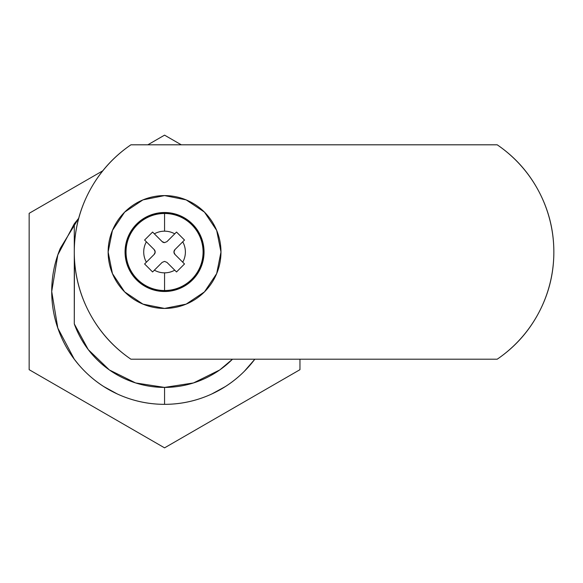 <?xml version="1.0" encoding="UTF-8"?>
<svg xmlns="http://www.w3.org/2000/svg" width="583" height="583" viewBox="0 0 583 583"><rect width="100%" height="100%" fill="white"/><g stroke="black" fill="none" stroke-linecap="round" stroke-linejoin="round"><path stroke-width="0.87" d="M497.212 144.81A129.761 129.761 0 0 1 497.212 359.201L130.92 359.201A129.761 129.761 0 0 1 130.92 144.81L497.212 144.81L130.92 144.81C113.204 156.9 99.336 172.422 89.316 191.384C79.295 210.354 74.289 230.555 74.289 252.009C74.289 273.456 79.295 293.664 89.316 312.626C99.336 331.589 113.204 347.118 130.92 359.201L497.212 359.201C514.935 347.118 528.803 331.589 538.823 312.626C548.843 293.664 553.85 273.456 553.85 252.009C553.85 230.555 548.843 210.354 538.823 191.384C528.803 172.422 514.935 156.9 497.212 144.81M232.493 359.201A95.911 95.911 0 0 1 164.559 387.411L164.559 404.34A112.84 112.84 0 0 0 254.829 359.201A112.84 112.84 0 0 1 74.289 359.201A112.84 112.84 0 0 0 164.559 404.34L164.559 387.411L193.498 382.944L219.74 369.95L232.5 359.201M74.449 258.641L74.289 323.908L88.273 349.64L109.371 369.95L135.613 382.944L164.559 387.411A95.911 95.911 0 0 1 74.289 323.908L74.289 223.799L78.669 218.304L60.304 248.322C54.583 262.146 51.719 276.539 51.719 291.5C51.719 306.461 54.583 320.854 60.304 334.678C66.032 348.503 74.187 360.709 84.768 371.291C95.35 381.872 107.549 390.02 121.373 395.748C135.198 401.476 149.591 404.34 164.559 404.34C179.52 404.34 193.913 401.476 207.737 395.748C221.562 390.02 233.768 381.872 244.343 371.291L254.851 359.201L250.45 364.696M225.592 386.434L211.767 393.991M117.351 393.991L103.526 386.434M78.669 364.696L74.289 359.201L57.819 328.098L51.719 291.5L57.819 254.902L74.281 223.799L74.289 259.092M29.15 369.68L164.559 447.853L299.961 369.68L299.961 359.201L299.961 369.68L164.559 447.853L29.15 369.68L29.15 213.32L29.15 369.68M181.291 144.81L164.559 135.147L147.82 144.81L164.559 135.147L181.291 144.81M102.739 170.834L29.15 213.32L102.739 170.834M164.559 308.429A56.42 56.42 0 0 1 108.139 252.009A56.42 56.42 0 0 1 164.559 195.589A56.42 56.42 0 0 0 108.139 252.009A56.42 56.42 0 0 0 164.559 308.429L142.966 304.129L124.66 291.901L112.432 273.595L108.139 252.009L112.432 230.416L124.66 212.11L142.966 199.882L164.559 195.589L186.145 199.882L204.451 212.11L216.679 230.416L220.979 252.009L216.679 273.595L204.451 291.901L186.145 304.129L164.559 308.429A56.42 56.42 0 0 0 220.979 252.009A56.42 56.42 0 0 0 164.559 195.589A56.42 56.42 0 0 1 220.979 252.009A56.42 56.42 0 0 1 164.559 308.429M164.559 290.531A38.522 38.522 0 0 1 126.037 252.009A38.522 38.522 0 0 1 164.559 213.487L164.559 212.511A39.491 39.491 0 0 0 125.061 252.009A39.491 39.491 0 0 0 164.559 291.5L164.559 272.844A20.835 20.835 0 0 1 154.364 270.177L152.586 271.955L144.606 263.975L146.384 262.197A20.835 20.835 0 0 1 146.384 241.814L144.606 240.036L152.586 232.056L154.364 233.834A20.835 20.835 0 0 1 164.559 231.174L164.559 213.487A38.522 38.522 0 0 0 126.037 252.009A38.522 38.522 0 0 0 164.559 290.531A38.522 38.522 0 0 0 203.081 252.009A38.522 38.522 0 0 0 164.559 213.487L164.559 231.174A20.835 20.835 0 0 0 154.364 233.834L162.14 241.61L164.544 242.623L166.949 241.632L174.747 233.834A20.835 20.835 0 0 0 164.559 231.174A20.835 20.835 0 0 1 174.747 233.834L176.525 232.056L184.505 240.036L174.929 249.611L173.938 252.024L174.951 254.421L182.727 262.197A20.835 20.835 0 0 0 182.727 241.814A20.835 20.835 0 0 1 182.727 262.197L184.505 263.975L176.525 271.955L166.971 262.401L164.559 261.388L162.161 262.379L154.364 270.177A20.835 20.835 0 0 0 174.747 270.177A20.835 20.835 0 0 1 164.559 272.844L164.559 291.5A39.491 39.491 0 0 0 204.05 252.009A39.491 39.491 0 0 0 164.559 212.511L164.559 213.487A38.522 38.522 0 0 1 203.081 252.009A38.522 38.522 0 0 1 164.559 290.531M154.182 254.399L144.606 263.975L152.586 271.955L162.161 262.379L152.586 271.955L144.606 263.975L154.182 254.399L155.173 252.024L154.203 249.633L146.384 241.814A20.835 20.835 0 0 0 146.384 262.197L154.182 254.399A3.389 3.389 0 0 0 154.203 249.633L146.384 241.814M164.559 291.5L179.673 288.49L192.485 279.935L201.04 267.123L204.05 252.009L201.04 236.895L192.485 224.083L179.673 215.521L164.559 212.511L149.445 215.521L136.633 224.083L128.071 236.895L125.061 252.009L128.071 267.123L136.633 279.935L149.445 288.49L164.559 291.5M154.364 233.834L162.14 241.61L152.586 232.056L144.606 240.036L152.586 232.056L162.14 241.61A3.389 3.389 0 0 0 164.559 242.623M182.727 241.814L174.929 249.611L184.505 240.036L176.525 232.056L166.949 241.632L176.525 232.056L184.505 240.036L174.929 249.611A3.389 3.389 0 0 0 174.951 254.421L182.727 262.197M176.525 271.955L184.505 263.975L176.525 271.955L166.971 262.401L176.525 271.955M166.949 241.632L173.545 235.036M174.747 270.177L166.971 262.401"/></g></svg>
